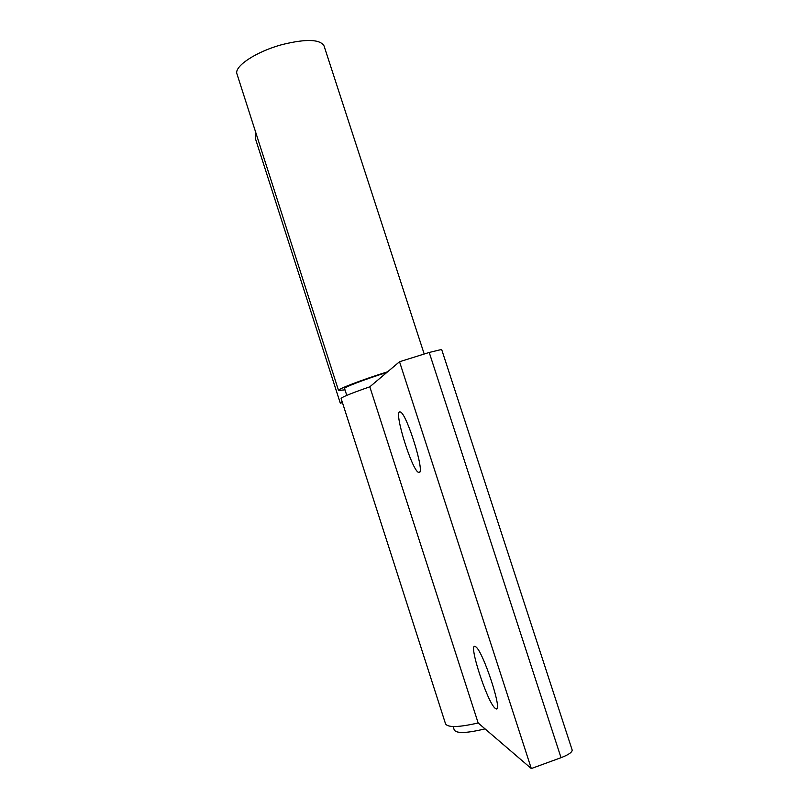 <?xml version="1.0" encoding="UTF-8"?>
<svg xmlns="http://www.w3.org/2000/svg" width="809" height="809" viewBox="0 0 809 809"><rect width="100%" height="100%" fill="white"/><g stroke="black" fill="none" stroke-linecap="round" stroke-linejoin="round"><path stroke-width="1.21" d="M495.371 708.411C487.564 703.456 467.501 641.436 475.348 646.603L475.399 646.624C482.457 649.02 503.916 714.377 495.735 708.644L495.371 708.411M419.123 472.507L418.435 472.365C411.943 469.989 394.226 413.359 399.545 411.933L400.445 412.003C406.917 413.925 425.271 473.386 419.123 472.507M478.159 722.973C458.652 727.412 447.781 727.696 445.526 723.802L341.115 398.493C341.691 397.158 351.248 393.275 369.814 386.813L478.159 722.973L531.301 768.55L561.031 757.689C568.555 754.767 572.266 752.208 572.165 750.024L441.643 349.448L429.215 352.461L561.031 757.689M369.814 386.813L399.535 361.734L429.215 352.461M399.535 361.734L531.301 768.55M485.046 728.879C466.793 733.267 456.529 733.642 454.253 729.981L453.141 726.533M386.844 372.443C364.515 379.431 343.471 387.491 344.573 388.553L346.768 395.379M387.632 371.776C361.674 379.896 337.242 389.26 338.546 390.474L344.988 389.837M424.199 354.029L324.055 45.931C320.101 39.216 306.287 38.721 282.604 44.465C256.433 51.361 233.639 66.5 236.997 74.054L338.546 390.474M342.106 401.547L340.306 403.206L342.419 402.538M255.684 132.282L255.239 138.076L340.306 403.206M418.435 472.365L419.77 471.93M495.735 708.644L497.029 708.178"/></g></svg>
